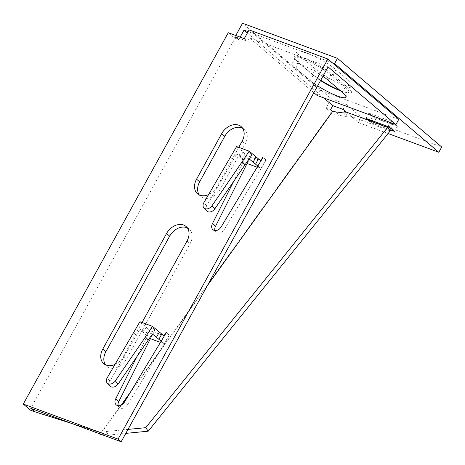 <?xml version="1.0" encoding="UTF-8"?>
<svg xmlns="http://www.w3.org/2000/svg" width="465" height="465" viewBox="0 0 465 465"><rect width="100%" height="100%" fill="white"/><g stroke="black" fill="none" stroke-linecap="round" stroke-linejoin="round"><path stroke-width="0.35" stroke-dasharray="2.33 1.74" d="M340.554 90.844A22.355 3.918 -151.1 0 0 340.56 90.844A22.355 3.918 -151.1 0 0 348.779 91.989A22.355 3.918 -151.1 0 0 345.263 87.124L330.813 74.83A22.355 3.918 -151.1 0 0 309.713 61.915A22.355 3.918 -151.1 0 0 295.188 58.09A22.355 3.918 -151.1 0 0 298.704 62.961L313.154 75.249A22.355 3.918 -151.1 0 0 320.548 80.596M242.503 128.108A14.223 10.602 130.4 0 1 244.224 129.224A14.223 10.602 130.4 0 1 245.224 143.836L220.079 189.377A14.223 10.602 130.4 0 1 200.648 196.433A14.223 10.602 130.4 0 1 199.27 194.916M187.389 227.943A14.223 10.602 130.4 0 1 189.11 229.059A14.223 10.602 130.4 0 1 190.109 243.672L126.288 359.276A14.223 10.602 130.4 0 1 106.857 366.333A14.223 10.602 130.4 0 1 105.479 364.816M236.604 146.545L246.985 155.653L260.685 160.716M242.968 152.084L240.068 157.339L247.182 163.541L251.861 154.723L248.473 151.985L233.761 181.234M251.571 154.618L247.113 163.482M214.917 230.564A6.097 4.545 -49.6 0 0 216.045 232.372A6.097 4.545 -49.6 0 0 224.223 229.605L266.16 160.012L263.068 157.379M238.737 147.335L216.986 186.738A14.223 10.602 130.4 0 1 208.535 194.62M266.16 160.012L265.87 159.908L260.877 168.603L257.133 167.22M240.155 37.124L238.801 39.583L235.749 36.985L247.363 41.28L249.292 37.775L328.098 66.914M235.749 36.985L30.76 408.317M118.22 405.724A6.097 4.545 -49.6 0 0 119.354 407.526A6.097 4.545 -49.6 0 0 127.532 404.765L169.469 335.172L169.179 335.062L164.186 343.763L160.442 342.38M150.422 338.636L154.88 329.772L155.171 329.883L150.491 338.7L145.487 334.364L148.387 329.11L150.294 330.807L163.994 335.875M139.913 321.704L148.387 329.11M154.88 329.772L151.782 327.139L137.07 356.388M169.469 335.172L166.377 332.539M142.046 322.489L123.196 356.643A14.223 10.602 130.4 0 1 114.931 364.438M30.469 410.171L98.667 431.985L101.748 432.398L121.458 405.003M71.691 423.452L98.667 431.985M336.131 111.786L338.677 115.291L330.853 113.326L326.087 108.211L331.307 98.754L242.544 23.25M330.853 113.326L99.917 434.281L94.285 430.369M235.778 35.509L234.424 37.961L228.274 32.73M234.424 37.961L238.801 39.583M326.087 108.211L330.464 109.827M251.861 154.723L248.473 151.985M248.763 152.09L246.985 155.653M155.171 329.883L151.782 327.139M152.072 327.25L150.294 330.807M244.265 38.647L247.363 41.28M129.119 394.361L207.396 285.568M323.675 97.877L247.386 32.986M313.863 92.698L249.292 37.775M398.79 119.325L319.99 90.187L249.101 29.888M322.908 76.318A22.355 3.918 -151.1 0 0 292.287 63.345A22.355 3.918 -151.1 0 0 295.804 68.216L310.254 80.503A22.355 3.918 -151.1 0 0 317.647 85.851M319.99 90.187L317.084 95.441M346.14 112.042L358.55 122.597L361.45 117.343L345.966 104.172L331.307 98.754M340.014 90.379A24.389 4.278 -151.1 0 0 351.36 92.564A24.389 4.278 -151.1 0 0 347.518 87.251L333.068 74.958A24.389 4.278 -151.1 0 0 310.05 60.869A24.389 4.278 -151.1 0 0 294.206 56.701A24.389 4.278 -151.1 0 0 298.048 62.008L312.497 74.301A24.389 4.278 -151.1 0 0 320.74 80.247M350.418 81.997L335.968 69.704A24.389 4.278 -151.1 0 0 312.951 55.614A24.389 4.278 -151.1 0 0 297.106 51.446A24.389 4.278 -151.1 0 0 300.948 56.753L315.398 69.047A24.389 4.278 -151.1 0 0 338.415 83.136A24.389 4.278 -151.1 0 0 354.26 87.31A24.389 4.278 -151.1 0 0 350.418 81.997L347.518 87.251M374.052 117.535L397.401 126.166L392.239 121.778L368.89 113.146L374.052 117.535L371.151 122.789L390.705 130.02M397.401 126.166L394.5 131.421M368.03 120.139L371.151 122.789M368.89 113.146L365.99 118.401M392.239 121.778L389.339 127.032M345.966 104.172L343.065 109.426M361.45 117.343L441.715 147.021M358.55 122.597L388.118 133.531M332.301 62.763L248.13 31.643M101.789 434.577L108.601 435.054L106.055 431.543L101.748 432.398M391.298 128.7L392.809 124.765L389.711 122.132L372.982 115.942L370.715 120.051L373.814 122.684L391.146 129.096M392.809 124.765L376.08 118.581L372.982 115.942M388.246 126.631L389.711 122.132M376.08 118.581L373.814 122.684A12.195 7.841 110.3 0 1 372.709 124.434L370.163 120.923M370.675 120.133A6.097 3.923 110.3 0 0 370.715 120.051L388.019 126.544M390.211 130.903L347.093 114.96L344.548 111.449M347.093 114.96L346.286 116.494L343.74 112.989M108.601 435.054L125.8 433.374M346.286 116.494L338.677 115.291M106.055 431.543L127.991 429.41M169.179 335.062L166.081 332.428M265.87 159.908L262.772 157.269M161.146 341.211L164.186 343.763M146.277 327.238L143.377 332.492L145.487 334.364M152.404 334.01L139.849 329.371L143.377 332.492M133.414 332.498L136.245 335.579L139.849 329.371M110.025 386.09A5.69 4.139 137.4 0 1 109.984 380.963L136.245 335.579M257.837 166.057L260.877 168.603M242.178 159.21L245.078 153.956M249.095 158.856L236.54 154.211L240.068 157.339M230.105 157.339L232.936 160.425L236.54 154.211M206.716 210.936A5.69 4.139 137.4 0 1 206.681 205.809L232.936 160.425M345.263 87.124L342.362 92.378M242.126 141.197L245.224 143.836M187.011 241.039L190.109 243.672M123.196 356.643L126.288 359.276M216.986 186.738L220.079 189.377M330.813 74.83L327.912 80.085M313.154 75.249L310.254 80.503M298.704 62.961L295.804 68.216M335.968 69.704L333.068 74.958M315.398 69.047L312.497 74.301M300.948 56.753L298.048 62.008M127.532 404.765L124.434 402.126M224.223 229.605L221.131 226.972M109.984 380.963L107.153 377.882M206.681 205.809L203.844 202.723M348.779 91.989L345.879 97.243M241.126 126.585L244.224 129.224M186.012 226.426L189.11 229.059M103.765 363.7L106.857 366.333M197.555 193.8L200.648 196.433M295.188 58.09L292.287 63.345M354.26 87.31L351.36 92.564M297.106 51.446L294.206 56.701M100.01 431.985L96.278 431.101M119.354 407.526L116.256 404.893M216.045 232.372L212.947 229.739"/><path stroke-width="0.7" d="M317.647 85.851A22.355 3.918 -151.1 0 0 337.66 96.098A22.355 3.918 -151.1 0 0 345.879 97.243A22.355 3.918 -151.1 0 0 342.362 92.378L327.912 80.085A22.355 3.918 -151.1 0 0 322.908 76.318M199.27 194.916A14.223 10.602 130.4 0 1 199.654 181.821L224.793 136.28A14.223 10.602 130.4 0 1 241.777 127.794A14.223 10.602 130.4 0 1 242.503 128.108M208.535 194.62A14.223 10.602 130.4 0 1 197.555 193.8A14.223 10.602 130.4 0 1 196.556 179.188L221.695 133.647A14.223 10.602 130.4 0 1 238.679 125.161A14.223 10.602 130.4 0 1 241.126 126.585A14.223 10.602 130.4 0 1 242.126 141.197L238.737 147.335M105.479 364.816A14.223 10.602 130.4 0 1 105.857 351.72L169.679 236.121A14.223 10.602 130.4 0 1 186.663 227.635A14.223 10.602 130.4 0 1 187.389 227.943M114.931 364.438A14.223 10.602 130.4 0 1 103.765 363.7A14.223 10.602 130.4 0 1 102.765 349.087L166.58 233.482A14.223 10.602 130.4 0 1 183.565 225.002A14.223 10.602 130.4 0 1 186.012 226.426A14.223 10.602 130.4 0 1 187.011 241.039L142.046 322.489M258.464 158.902L255.564 164.157L249.095 158.856L244.979 164.877L242.143 161.797L212.011 205.745A5.69 4.139 137.4 0 1 203.885 207.855A5.69 4.139 137.4 0 1 203.844 202.723L236.604 146.545L249.159 151.189L260.685 160.716L262.772 157.269L263.068 157.379L221.131 226.972A6.097 4.545 -49.6 0 1 212.947 229.739A6.097 4.545 -49.6 0 1 212.383 223.741L233.761 181.234M121.179 441.75L118.081 439.117L327.901 59.026L398.79 119.325L395.889 124.579L328.098 66.914L121.179 441.75L30.76 408.317L34.846 411.792L71.691 423.452M247.182 163.541L257.133 167.22M247.113 163.482L215.481 226.374A6.097 4.545 -49.6 0 0 214.917 230.564M150.491 338.7L160.442 342.38M150.422 338.636L118.79 401.528A6.097 4.545 -49.6 0 0 118.22 405.724M161.774 334.062L158.873 339.316L152.404 334.01L148.289 340.031L145.452 336.951L115.32 380.899A5.69 4.139 137.4 0 1 107.194 383.009A5.69 4.139 137.4 0 1 107.153 377.882L139.913 321.704L152.468 326.343L163.994 335.875L166.081 332.428L166.377 332.539L124.434 402.126A6.097 4.545 -49.6 0 1 116.256 404.893A6.097 4.545 -49.6 0 1 115.692 398.894L137.07 356.388M327.901 59.026L249.101 29.888L244.265 38.647L228.274 32.73L23.285 404.062L30.469 410.171L34.846 411.792M388.118 133.531L438.815 152.276L441.715 147.021L337.468 58.346L242.544 23.25L235.778 35.509M247.386 32.986L244.02 30.126L240.155 37.124M207.396 285.568L332.69 111.437L330.464 109.827L332.789 105.625L323.675 97.877M118.081 439.117L23.285 404.062M121.458 405.003L129.119 394.361M320.548 80.596A22.355 3.918 -151.1 0 0 340.554 90.844M313.863 92.698L317.084 95.441L395.889 124.579M248.13 31.643L244.02 30.126M346.14 112.042L343.065 109.426L332.789 105.625M320.74 80.247A24.389 4.278 -151.1 0 0 340.014 90.379M390.705 130.02L394.5 131.421L389.339 127.032L365.99 118.401L368.03 120.139M337.468 58.346L334.568 63.6L332.301 62.763M438.815 152.276L334.568 63.6M370.675 120.133A6.097 3.923 110.3 0 1 370.163 120.923L344.548 111.449L343.74 112.989L332.69 111.437M101.789 434.577L99.917 434.281M391.146 129.096L388.048 126.463L387.665 127.398L390.211 130.903L391.298 128.7M125.8 433.374L148.242 431.189L145.696 427.684L387.63 127.468L370.163 120.923M148.242 431.189L390.176 130.973L387.63 127.468M127.991 429.41L145.696 427.684M158.873 339.316L161.146 341.211M156.438 337.323L159.338 332.068M145.452 336.951L152.468 326.343M148.289 340.031L118.151 383.98A5.69 4.139 137.4 0 1 110.025 386.09L107.194 383.009M255.564 164.157L257.837 166.057M253.134 162.169L256.035 156.914M242.143 161.797L249.159 151.189M244.979 164.877L214.842 208.826A5.69 4.139 137.4 0 1 206.716 210.936L203.885 207.855M102.765 349.087L105.857 351.72M166.58 233.482L169.679 236.121M196.556 179.188L199.654 181.821M221.695 133.647L224.793 136.28M118.79 401.528L115.692 398.894M215.481 226.374L212.383 223.741M118.151 383.98L115.32 380.899M214.842 208.826L212.011 205.745"/></g></svg>
